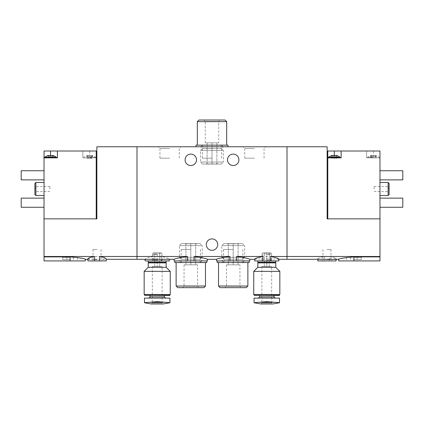 <?xml version="1.0" encoding="UTF-8"?>
<svg xmlns="http://www.w3.org/2000/svg" width="424" height="424" viewBox="0 0 424 424"><rect width="100%" height="100%" fill="white"/><g stroke="black" fill="none" stroke-linecap="round" stroke-linejoin="round"><path stroke-width="0.32" stroke-dasharray="2.12 1.59" d="M207.431 260.924L194.075 260.924L194.075 256.493C202.37 257.744 206.822 258.677 207.431 259.292C206.822 258.677 202.37 257.744 194.075 256.493L229.925 256.493C221.619 257.744 217.168 258.677 216.569 259.292C217.168 258.677 221.619 257.744 229.925 256.493L229.925 260.924L216.569 260.924M194.075 260.924L187.525 260.924L187.525 256.493C179.22 257.744 174.768 258.677 174.169 259.292C174.783 258.677 179.235 257.744 187.525 256.493L161.12 256.493L167.024 257.824L169.271 259.043L168.227 259.287M187.525 260.924L174.169 260.924M249.831 260.924L236.475 260.924L236.475 256.493C244.781 257.744 249.233 258.677 249.831 259.292C249.233 258.677 244.781 257.744 236.475 256.493L287.016 256.493L287.016 259.292L287.016 146.768L287.016 256.493L324.551 256.493L319.701 257.527L317.836 258.714L321.763 259.297M169.6 146.768L158.184 146.768L169.6 146.768M212 146.768L200.584 146.768L212 146.768M254.4 146.768L242.984 146.768L254.4 146.768M89.692 151.008L89.692 157.861L83.82 157.861L96.216 157.861L96.216 151.008L82.844 151.008L82.844 157.861L96.216 157.861L96.216 218.848L44.032 218.848L96.868 218.848L96.868 146.768L327.132 146.768L327.132 218.848L379.968 218.848L327.784 218.848L379.968 218.848L379.968 157.861L366.596 157.861L366.596 151.008L366.596 157.861L379.968 157.861L379.968 151.008L327.784 151.008L327.784 218.848M236.475 260.924L229.925 260.924M233.2 260.924L221.784 260.924L233.2 260.924M190.8 260.924L179.384 260.924L190.8 260.924M254.729 259.043L278.854 259.043M278.86 260.924L254.729 260.924M266.791 260.924L271.689 260.924L266.791 260.924M169.271 260.924L161.12 260.924L161.12 256.493M146.185 259.287L145.146 259.043L147.388 257.824L153.292 256.493L153.292 260.924L145.141 260.924M161.12 260.924L153.292 260.924M157.209 260.924L152.311 260.924L157.209 260.924M227.492 159.816A5.708 5.708 0 0 0 233.2 165.524A5.708 5.708 0 0 0 238.908 159.816A5.708 5.708 0 0 0 233.2 154.108A5.708 5.708 0 0 0 227.492 159.816M185.092 159.816A5.708 5.708 0 0 0 190.8 165.524A5.708 5.708 0 0 0 196.508 159.816A5.708 5.708 0 0 0 190.8 154.108A5.708 5.708 0 0 0 185.092 159.816M96.216 218.848L44.032 218.848L44.032 256.493L136.984 256.493L136.984 146.768L136.984 259.292L136.984 256.493L153.292 256.493M206.292 244.616A5.708 5.708 0 0 0 212 250.324A5.708 5.708 0 0 0 217.708 244.616A5.708 5.708 0 0 0 212 238.908A5.708 5.708 0 0 0 206.292 244.616M233.2 249.508L223.549 249.508L233.2 249.508M233.2 259.159L223.549 259.159L233.2 259.159M190.8 249.508L181.149 249.508L190.8 249.508M190.8 259.159L181.149 259.159L190.8 259.159M266.791 260.039L270.803 260.039L266.791 260.039M266.791 254.4L270.803 254.4L266.791 254.4M157.209 260.039L153.197 260.039L157.209 260.039M157.209 254.4L153.197 254.4L157.209 254.4M254.4 158.184L244.749 158.184L254.4 158.184M254.4 148.538L244.749 148.538L254.4 148.538M212 158.184L202.349 158.184L212 158.184M212 148.538L202.349 148.538L212 148.538M169.6 158.184L159.949 158.184L169.6 158.184M169.6 148.538L159.949 148.538L169.6 148.538M212 142.856L216.892 142.856L207.108 142.856L212 142.856L212 163.929L216.892 163.929L207.108 163.929L212 163.929L212 142.856M218.742 142.856L205.258 142.856L218.742 142.856L218.742 121.439L205.258 121.439L218.742 121.439L220.151 120.024L203.849 120.024L220.151 120.024M217.872 164.056L206.128 164.056L217.872 164.056L216.892 163.489M207.108 163.929L207.108 142.856L207.108 163.929M216.892 163.929L216.892 142.856L216.892 163.929M198.951 120.024L225.049 120.024M197.324 121.656L226.676 121.656M221.413 164.056L202.587 164.056L221.413 164.056L223.416 162.053L200.584 162.053L223.416 162.053L223.416 150.403L200.584 150.403L223.416 150.403L221.492 148.48C220.491 146.762 220.952 145.644 222.876 145.141L201.124 145.141L222.876 145.141M226.676 145.141L197.324 145.141L226.676 145.141M201.564 145.141L222.436 145.141L201.564 145.141L201.564 146.768L222.436 146.768L201.564 146.768M196.021 145.141L227.98 145.141M196.021 146.768L227.98 146.768L196.021 146.768M337.159 158.184L335.956 158.184L337.159 158.184L337.159 155.576L333.582 155.793L335.734 155.576L335.956 155.926L336.725 155.793L335.734 155.576L331.451 155.576L332.66 155.926L331.451 155.576L331.451 158.184L332.66 158.184L331.451 158.184M332.882 155.576L332.617 155.793L332.882 155.576M374.175 155.793L376.3 155.576L374.874 155.576L375.097 155.926L375.86 155.793L374.874 155.576L372.018 155.576L374.874 155.576L374.175 155.793L374.175 157.861L375.161 157.861L371.731 157.861L374.175 157.861L374.175 155.793M372.018 155.576L370.592 155.576L372.018 155.576L371.795 155.926L371.032 155.793L372.018 155.576M375.86 155.793L376.3 155.576L375.86 155.793L375.86 157.861L376.3 157.861L375.092 157.861L375.86 157.861L375.86 155.793M371.032 155.793L370.592 155.576L371.032 155.793L371.032 157.861L371.8 157.861L370.592 157.861L371.032 157.861L371.032 155.793M336.656 157.861L328.436 157.861L336.656 157.861M338.712 260.924L379.968 260.924L379.968 218.848M353.876 260.924L345.703 260.924L357.141 260.924L350.616 260.924L353.876 260.924L353.876 256.88C344.659 257.707 339.603 258.513 338.712 259.292C339.598 258.513 344.654 257.713 353.876 256.88L379.968 256.88M336.099 260.924L329.39 260.924L329.39 256.493L334.239 257.527L336.099 258.714L332.178 259.297M329.39 260.924L324.551 260.924L324.551 256.493M324.551 260.924L317.836 260.924M326.968 260.924L332.284 260.924L326.968 260.924M379.968 189.009L379.968 182.484L379.968 189.009M379.968 179.871L379.968 170.739L379.968 179.871L402.8 179.871L402.8 170.739L379.968 170.739M379.968 207.272L379.968 198.141L379.968 207.272L402.8 207.272L402.8 198.141L379.968 198.141M379.968 256.493L329.39 256.493M326.968 259.621L330.98 259.621L326.968 259.621M326.968 249.508L330.98 249.508L326.968 249.508M388.124 195.528L388.124 182.484M389.1 194.552L389.1 183.459M389.1 189.009L389.1 185.744L389.1 189.009M374.101 189.009L374.101 186.449L374.101 189.009M388.395 189.009L388.395 186.449L388.395 189.009M353.876 259.621L361.296 259.621L353.876 259.621M353.876 257.336L361.296 257.336L353.876 257.336M334.308 155.576L334.308 157.861L341.156 157.861L341.156 151.008M334.308 157.861L327.784 157.861M373.449 157.209L367.576 157.209L373.449 157.209M375.134 157.861L375.134 155.793L375.134 157.861M340.181 157.209L328.436 157.209M333.582 158.184L336.02 158.184L333.582 158.184L333.582 155.793L333.582 158.184M335.994 158.184L335.994 155.793L335.994 158.184M88.966 155.793L86.841 155.576L88.266 155.576L88.044 155.926L87.275 155.793L88.266 155.576L91.118 155.576L88.266 155.576L88.966 155.793L88.966 158.184L87.98 158.184L91.404 158.184L88.966 158.184L88.966 155.793M91.118 155.576L92.549 155.576L91.118 155.576L91.34 155.926L92.109 155.793L91.118 155.576M87.275 155.793L86.841 155.576L87.275 155.793L87.275 158.184L86.841 158.184L88.044 158.184L87.275 158.184L87.275 155.793M92.109 155.793L92.549 155.576L92.109 155.793L92.109 158.184L91.34 158.184L92.549 158.184L92.109 158.184L92.109 155.793M53.408 157.861L52.2 157.861L53.408 157.861L53.408 155.576L47.7 155.576L48.903 155.926L47.7 155.576L47.7 157.861L48.14 157.861L47.7 157.861M52.968 155.793L52.205 155.926L52.968 155.793L52.968 157.861L52.968 155.793M89.692 157.861L82.844 157.861L82.844 151.008L44.032 151.008L44.032 218.848M52.899 157.861L44.684 157.861L52.899 157.861M44.032 256.493L44.032 260.924L85.288 260.924M70.124 260.924L61.952 260.924L78.297 260.924L66.86 260.924L73.384 260.924L70.124 260.924L70.124 256.88C79.341 257.707 84.397 258.513 85.288 259.292C84.403 258.513 79.346 257.713 70.124 256.88L44.032 256.88M87.901 258.714L91.823 259.297L102.237 259.297L106.164 258.714M106.164 260.924L87.901 260.924M97.032 260.924L91.717 260.924L97.032 260.924M44.032 189.009L44.032 182.484L44.032 189.009M44.032 179.871L44.032 170.739L44.032 179.871L21.2 179.871L21.2 170.739L44.032 170.739M44.032 207.272L44.032 198.141L44.032 207.272L21.2 207.272L21.2 198.141L44.032 198.141M97.032 259.621L93.02 259.621L97.032 259.621M97.032 249.508L93.02 249.508L97.032 249.508M35.876 182.484L35.876 195.528M34.901 183.459L34.901 194.552M34.901 189.009L34.901 185.744L34.901 189.009M49.9 189.009L49.9 186.449L49.9 189.009M35.605 189.009L35.605 186.449L35.605 189.009M70.124 259.621L62.704 259.621L70.124 259.621M70.124 257.336L62.704 257.336L70.124 257.336M50.551 155.576L50.551 157.861L57.404 157.861L57.404 151.008M50.551 157.861L44.032 157.861M56.424 157.209L44.684 157.209M52.2 157.861L52.2 155.926L52.2 157.861M51.283 157.861L48.84 157.861L51.283 157.861L51.283 155.793L51.283 157.861M48.866 157.861L48.14 157.861L48.908 157.861L48.866 155.793L48.866 157.861M89.692 157.209L95.564 157.209L89.692 157.209M88.007 158.184L88.007 155.793L88.007 158.184M261.899 266.468L261.899 302.996L271.689 302.996L272.664 303.976L260.924 303.976L261.899 302.996L271.689 302.996L271.689 266.468L261.899 266.468L271.689 266.468M259.091 302.286L266.791 301.644L274.498 302.286L259.091 302.286M275.192 298.104L258.396 298.104L275.192 298.104M254.071 298.104L279.511 298.104M266.791 266.468L269.24 266.468L264.348 266.468L266.791 266.468L266.791 252.768L269.24 252.768L264.348 252.768L266.791 252.768L266.791 266.468M270.687 252.768L262.901 252.768L270.687 252.768L271.689 253.769L261.899 253.769L271.689 253.769L271.689 260.924L261.899 260.924L271.689 260.924L270.803 260.039L270.803 254.4M273.968 295.496L259.621 295.496L273.968 295.496M279.284 295.496L254.305 295.496M279.511 295.263L254.071 295.263M279.511 294.516L254.071 294.516L279.511 294.516M279.84 294.516L253.748 294.516M279.84 271.36L253.748 271.36M275.764 267.284L257.824 267.284M275.764 262.88L257.824 262.88M275.436 262.551L258.152 262.551M275.764 262.228L257.824 262.228M275.764 260.924L257.824 260.924L275.764 260.924M269.24 266.468L269.24 252.768L269.24 266.468M264.348 266.468L264.348 252.768L264.348 266.468M169.929 302.694L169.929 298.104L144.489 298.104L144.489 302.694M152.311 266.468L152.311 302.996L162.101 302.996L163.076 303.976L151.336 303.976L152.311 302.996L162.101 302.996L162.101 266.468L152.311 266.468L162.101 266.468M149.502 302.286L157.209 301.644L164.91 302.286L149.502 302.286M165.604 298.104L148.808 298.104L165.604 298.104M157.209 266.468L154.76 266.468L157.209 266.468L157.209 252.768L159.652 252.768L154.76 252.768L157.209 252.768L157.209 266.468M161.099 252.768L153.313 252.768L161.099 252.768L162.101 253.769L152.311 253.769L162.101 253.769L162.101 260.924L152.311 260.924L162.101 260.924L161.215 260.039L161.215 254.4M164.38 295.496L150.032 295.496L164.38 295.496M169.695 295.496L144.717 295.496M169.929 295.263L144.489 295.263M169.929 294.516L144.489 294.516L169.929 294.516M170.252 294.516L144.16 294.516M170.252 271.36L144.16 271.36M166.176 267.284L148.236 267.284M166.176 262.88L148.236 262.88M165.848 262.551L148.564 262.551M166.176 262.228L148.236 262.228M166.176 260.924L148.236 260.924L166.176 260.924M159.652 266.468L159.652 252.768L159.652 266.468M154.76 266.468L154.76 252.768L154.76 266.468M233.2 264.836L238.092 264.836L228.308 264.836L233.2 264.836L233.2 243.763L238.092 243.763L228.308 243.763L233.2 243.763L233.2 264.836M239.942 264.836L226.458 264.836L239.942 264.836L239.942 286.253L226.458 286.253L239.942 286.253L241.351 287.668L225.049 287.668L241.351 287.668M239.072 243.636L227.328 243.636L239.072 243.636L238.092 244.203M228.308 243.763L228.308 264.836L228.308 243.763M238.092 243.763L238.092 264.836L238.092 243.763M246.249 287.668L220.151 287.668M247.876 286.036L218.524 286.036M242.613 243.636L223.787 243.636L242.613 243.636L244.616 245.639L221.784 245.639L244.616 245.639L244.616 257.294L221.784 257.294L244.616 257.294L242.692 259.212C241.691 260.935 242.152 262.048 244.076 262.551L222.324 262.551L244.076 262.551M247.876 262.551L218.524 262.551L247.876 262.551M222.764 262.551L243.636 262.551L222.764 262.551L222.764 260.924L243.636 260.924L222.764 260.924M249.179 262.551L217.221 262.551M217.221 260.924L249.179 260.924L217.221 260.924M190.8 264.836L195.692 264.836L185.908 264.836L190.8 264.836L190.8 243.763L195.692 243.763L185.908 243.763L190.8 243.763L190.8 264.836M197.542 264.836L184.058 264.836L197.542 264.836L197.542 286.253L184.058 286.253L197.542 286.253L198.951 287.668L182.649 287.668L198.951 287.668M196.672 243.636L184.928 243.636L196.672 243.636L195.692 244.203M185.908 243.763L185.908 264.836L185.908 243.763M195.692 243.763L195.692 264.836L195.692 243.763M203.849 287.668L177.751 287.668M205.476 286.036L176.124 286.036M200.213 243.636L181.387 243.636L200.213 243.636L202.216 245.639L179.384 245.639L202.216 245.639L202.216 257.294L179.384 257.294L202.216 257.294L200.292 259.212C199.291 260.935 199.752 262.048 201.676 262.551L179.924 262.551L201.676 262.551M205.476 262.551L176.124 262.551L205.476 262.551M180.364 262.551L201.236 262.551L180.364 262.551L180.364 260.924L201.236 260.924L180.364 260.924M206.779 262.551L174.821 262.551M174.821 260.924L206.779 260.924L174.821 260.924M221.492 148.48L202.508 148.48L221.492 148.48M373.449 151.008L373.449 157.861M371.758 157.861L371.758 155.793L371.758 157.861M372.717 157.861L372.717 155.793L372.717 157.861M332.617 158.184L332.617 155.793L332.617 158.184M331.891 158.184L331.891 155.793L331.891 158.184M335.034 158.184L335.034 155.793L335.034 158.184M336.725 158.184L336.725 155.793L336.725 158.184M52.242 157.861L52.242 155.793L52.242 157.861M49.825 157.861L49.825 155.793L49.825 157.861M48.14 157.861L48.14 155.793L48.14 157.861M91.383 158.184L91.383 155.793L91.383 158.184M90.418 158.184L90.418 155.793L90.418 158.184M273.968 296.88L259.621 296.88M164.38 296.88L150.032 296.88M242.692 259.212L223.708 259.212L242.692 259.212M200.292 259.212L181.308 259.212L200.292 259.212M254.729 259.292L255.773 259.292M277.815 259.292L278.86 259.292M223.549 249.508L223.549 259.159L221.784 260.924M242.851 249.508L242.851 259.159L244.616 260.924M181.149 249.508L181.149 259.159L179.384 260.924M200.451 249.508L200.451 259.159L202.216 260.924M262.785 254.4L262.785 260.039L261.899 260.924L261.899 253.769L262.901 252.768M153.197 254.4L153.197 260.039L152.311 260.924L152.311 253.769L153.313 252.768M264.051 158.184L264.051 148.538L265.816 146.768M244.749 158.184L244.749 148.538L242.984 146.768M221.651 158.184L221.651 148.538L223.416 146.768M202.349 158.184L202.349 148.538L200.584 146.768M179.251 158.184L179.251 148.538L181.016 146.768M159.949 158.184L159.949 148.538L158.184 146.768M207.108 163.489L206.128 164.056M205.258 142.856L205.258 121.439L203.849 120.024M202.587 164.056L200.584 162.053L200.584 150.403L202.508 148.48L203.07 147.292C203.557 146.821 202.911 146.1 201.124 145.141M222.436 145.141L222.436 146.768M336.099 259.292L336.099 258.714M317.836 259.292L317.836 258.714M322.961 249.508L322.961 259.621L321.657 260.924M330.98 249.508L330.98 259.621L332.284 260.924M374.101 191.563L388.395 191.563L389.1 192.268M374.101 186.449L388.395 186.449L389.1 185.744M346.456 257.336L346.456 259.621L345.703 260.924M361.296 257.336L361.296 259.621L362.048 260.924M350.616 257.336L350.616 260.924M357.141 257.336L357.141 260.924M379.316 157.861L379.316 157.209L376.3 155.576L376.3 157.861M367.576 157.861L367.576 157.209L370.592 155.576L370.592 157.861M371.8 157.861L371.8 155.926L371.8 157.861M371.731 157.861L371.731 155.714L371.731 157.861M375.161 157.861L375.161 155.714L375.161 157.861M375.092 157.861L375.092 155.926L375.092 157.861M332.66 158.184L332.66 155.926L332.66 158.184M332.596 158.184L332.596 155.714L332.596 158.184M336.02 158.184L336.02 155.714L336.02 158.184M335.956 158.184L335.956 155.926L335.956 158.184M87.901 259.292L91.823 259.292M102.237 259.292L106.164 259.292M93.02 249.508L93.02 259.621L91.717 260.924M101.039 249.508L101.039 259.621L102.343 260.924M49.9 186.449L35.605 186.449L34.901 185.744M49.9 191.563L35.605 191.563L34.901 192.268M62.704 257.336L62.704 259.621L61.952 260.924M77.544 257.336L77.544 259.621L78.297 260.924M66.86 257.336L66.86 260.924M73.384 257.336L73.384 260.924M52.269 157.861L52.269 155.714L52.269 157.861M48.84 157.861L48.84 155.714L48.84 157.861M48.908 157.861L48.908 155.926L48.908 157.861M95.564 157.861L95.564 157.209L92.549 155.576L92.549 158.184M83.82 157.861L83.82 157.209L86.841 155.576L86.841 158.184M91.34 158.184L91.34 155.926L91.34 158.184M91.404 158.184L91.404 155.714L91.404 158.184M87.98 158.184L87.98 155.714L87.98 158.184M88.044 158.184L88.044 155.926L88.044 158.184M228.308 244.203L227.328 243.636M226.458 264.836L226.458 286.253L225.049 287.668M223.787 243.636L221.784 245.639L221.784 257.294L223.708 259.212C224.036 260.055 225.616 261.264 222.324 262.551M243.636 262.551L243.636 260.924M185.908 244.203L184.928 243.636M184.058 264.836L184.058 286.253L182.649 287.668M181.387 243.636L179.384 245.639L179.384 257.294L181.308 259.212L181.869 260.373C181.976 260.241 182.103 262.186 179.924 262.551M201.236 262.551L201.236 260.924"/><path stroke-width="0.64" d="M168.227 259.292L174.169 259.292L174.169 260.924L194.075 260.924L194.075 256.493C202.37 257.744 206.822 258.677 207.431 259.292C206.822 258.677 202.37 257.744 194.075 256.493L229.925 256.493C221.619 257.744 217.168 258.677 216.569 259.292C217.168 258.677 221.619 257.744 229.925 256.493L229.925 260.924L236.475 260.924L236.475 256.493C244.781 257.744 249.233 258.677 249.831 259.292C249.233 258.677 244.781 257.744 236.475 256.493L262.88 256.493L256.976 257.824L254.729 259.043L254.729 260.924L262.88 260.924L262.88 256.493M194.075 260.924L207.431 260.924L207.431 259.292L216.569 259.292L216.569 260.924L229.925 260.924M187.525 260.924L187.525 256.493C179.22 257.744 174.768 258.677 174.169 259.292C174.783 258.677 179.235 257.744 187.525 256.493L136.984 256.493L136.984 146.768L287.016 146.768L287.016 256.493L287.016 146.768L327.132 146.768L327.132 218.848L379.968 218.848L379.968 151.008L341.156 151.008L341.156 157.861L327.784 157.861L327.784 218.848M236.475 260.924L249.831 260.924L249.831 259.292L254.729 259.292M262.88 260.924L278.86 260.924L278.86 259.043L276.612 257.824L270.708 256.493L287.016 256.493L287.016 259.292L287.016 256.493L379.968 256.493L379.968 260.924L338.712 260.924L338.712 259.292L278.86 259.292M270.708 260.924L270.708 256.493M168.227 259.287L146.185 259.287M145.141 259.292L145.141 260.924L169.271 260.924L169.271 259.292M238.908 159.816A5.708 5.708 0 0 1 230.349 164.756A5.708 5.708 0 0 1 230.349 154.871A5.708 5.708 0 0 1 238.908 159.816M196.508 159.816A5.708 5.708 0 0 1 187.949 164.756A5.708 5.708 0 0 1 187.949 154.871A5.708 5.708 0 0 1 196.508 159.816M106.164 259.292L136.984 259.292L136.984 146.768L96.868 146.768L96.868 218.848L44.032 218.848L44.032 157.861L57.404 157.861L57.404 151.008L44.032 151.008L44.032 157.861M217.708 244.616A5.708 5.708 0 0 1 209.149 249.556A5.708 5.708 0 0 1 209.149 239.671A5.708 5.708 0 0 1 217.708 244.616M197.324 121.656L226.676 121.656L225.049 120.024L198.951 120.024L197.324 121.656L197.324 145.141M226.676 121.656L226.676 145.141M227.98 146.768L227.98 145.141L196.021 145.141L196.021 146.768M332.882 155.576L337.159 155.576L340.181 157.209L328.436 157.209L331.451 155.576L332.882 155.576M341.156 151.008L327.784 151.008L327.784 157.861M317.836 259.292L317.836 260.924L336.099 260.924L336.099 259.292M379.968 218.848L379.968 256.493M379.968 256.88L353.876 256.88C344.659 257.707 339.603 258.513 338.712 259.292C339.598 258.513 344.654 257.713 353.876 256.88L353.876 260.924M379.968 182.484L388.124 182.484L388.124 195.528L379.968 195.528M388.124 182.484L389.1 183.459L389.1 194.552L388.124 195.528M379.968 170.739L402.8 170.739L402.8 179.871L379.968 179.871M379.968 198.141L402.8 198.141L402.8 207.272L379.968 207.272M47.7 155.576L53.408 155.576L56.424 157.209L44.684 157.209L47.7 155.576M96.216 218.848L96.216 151.008L57.404 151.008M87.901 259.292L85.288 259.292L85.288 260.924L44.032 260.924L44.032 218.848M94.61 260.924L94.61 256.493L89.761 257.527L87.901 258.714L87.901 260.924L99.449 260.924L99.449 256.493L136.984 256.493L136.984 259.292L146.185 259.292M99.449 260.924L106.164 260.924L106.164 258.714L104.299 257.527L99.449 256.493M44.032 256.88L70.124 256.88C79.341 257.707 84.397 258.513 85.288 259.292C84.403 258.513 79.346 257.713 70.124 256.88L70.124 260.924M44.032 256.493L94.61 256.493M44.032 195.528L35.876 195.528L35.876 182.484L44.032 182.484M35.876 195.528L34.901 194.552L34.901 183.459L35.876 182.484M44.032 170.739L21.2 170.739L21.2 179.871L44.032 179.871M44.032 198.141L21.2 198.141L21.2 207.272L44.032 207.272M279.511 298.104L279.511 302.694L274.498 302.286L279.511 302.694L279.511 298.104L254.071 298.104L254.071 302.694L259.091 302.286L254.071 302.694L254.071 298.104M254.071 302.768L260.924 303.976L272.664 303.976L279.511 302.768M274.498 302.286L266.791 301.644L259.091 302.286L274.498 302.286M258.396 298.104L259.621 296.88L273.968 296.88L275.192 298.104M273.968 296.88L273.968 295.496M279.511 295.263L254.071 295.263L279.284 295.496L279.511 294.516M253.748 294.516L279.84 294.516L279.84 271.36L253.748 271.36L253.748 294.516M253.748 271.36L257.824 267.284L275.764 267.284L279.84 271.36M257.824 267.284L257.824 262.88L275.764 262.88L275.764 267.284M257.824 262.88L258.152 262.551L275.436 262.551L275.764 262.88M258.152 262.551L257.824 262.228L275.764 262.228L275.764 260.924M275.436 262.551L275.764 262.228M169.929 302.694L164.91 302.286L169.929 302.694L169.929 298.104L144.489 298.104L144.489 302.694L149.502 302.286L144.489 302.694M144.489 302.768L151.336 303.976L163.076 303.976L169.929 302.768M164.91 302.286L157.209 301.644L149.502 302.286L164.91 302.286M148.808 298.104L150.032 296.88L164.38 296.88L165.604 298.104M164.38 296.88L164.38 295.496M169.929 295.263L144.489 295.263L169.695 295.496L169.929 294.516M144.16 294.516L170.252 294.516L170.252 271.36L144.16 271.36L144.16 294.516M144.16 271.36L148.236 267.284L166.176 267.284L170.252 271.36M148.236 267.284L148.236 262.88L166.176 262.88L166.176 267.284M148.236 262.88L148.564 262.551L165.848 262.551L166.176 262.88M148.564 262.551L148.236 262.228L166.176 262.228L166.176 260.924M165.848 262.551L166.176 262.228M247.876 286.036L218.524 286.036L220.151 287.668L246.249 287.668L247.876 286.036L247.876 262.551M217.221 260.924L217.221 262.551L249.179 262.551L249.179 260.924M205.476 286.036L176.124 286.036L177.751 287.668L203.849 287.668L205.476 286.036L205.476 262.551M174.821 260.924L174.821 262.551L206.779 262.551L206.779 260.924M334.308 151.008L334.308 155.576M50.551 151.008L50.551 155.576M340.181 157.861L340.181 157.209M328.436 157.861L328.436 157.209M56.424 157.861L56.424 157.209M44.684 157.861L44.684 157.209M259.621 296.88L259.621 295.496M254.071 295.263L254.071 294.516M257.824 262.228L257.824 260.924M150.032 296.88L150.032 295.496M144.489 295.263L144.489 294.516M148.236 262.228L148.236 260.924M218.524 286.036L218.524 262.551M176.124 286.036L176.124 262.551"/></g></svg>
